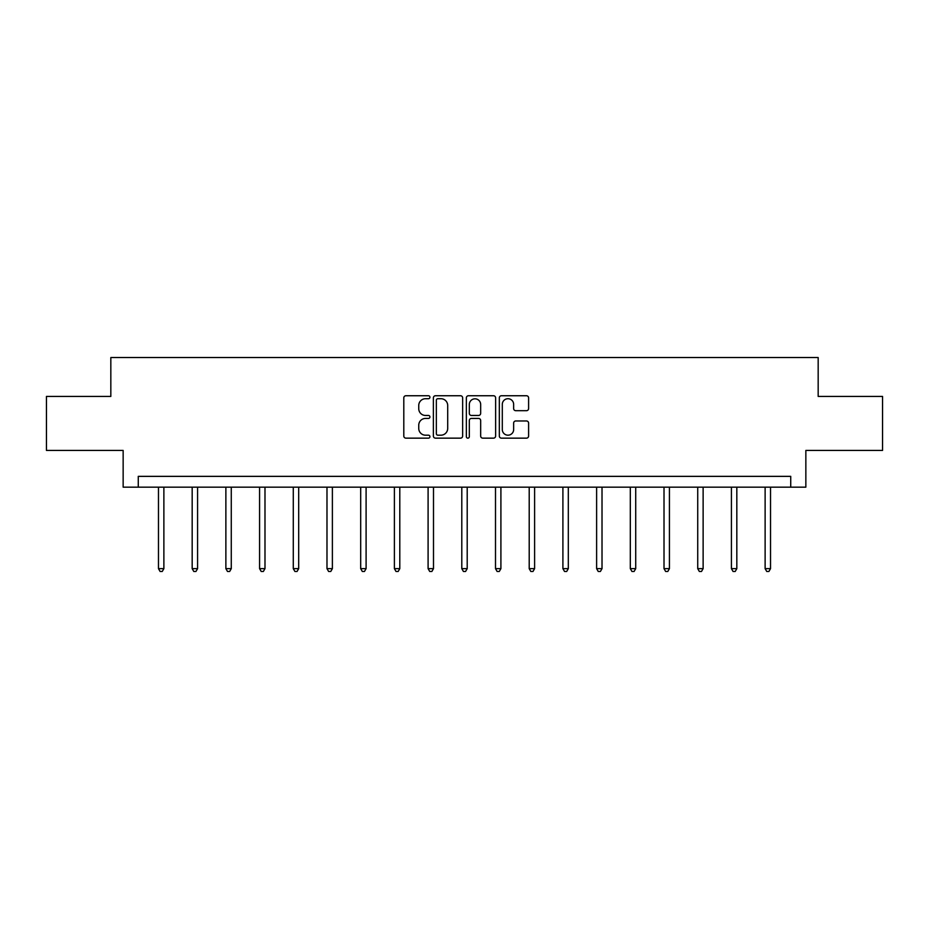 <?xml version="1.0" encoding="UTF-8"?>
<svg xmlns="http://www.w3.org/2000/svg" width="929" height="929" viewBox="0 0 929 929"><rect width="100%" height="100%" fill="white"/><g stroke="black" fill="none" stroke-linecap="round" stroke-linejoin="round"><path stroke-width="1.39" d="M429.93 397.229A1.486 1.486 0 0 0 428.455 395.742L405.915 395.742A2.125 2.125 0 0 0 403.801 397.867L403.801 436.038A2.125 2.125 0 0 0 405.915 438.151L428.455 438.151A1.486 1.486 0 0 0 429.93 436.665A1.486 1.486 0 0 0 428.455 435.19L425.528 435.19A6.782 6.782 0 0 1 418.747 428.397L418.747 425.215A6.782 6.782 0 0 1 425.528 418.433L428.455 418.433A1.486 1.486 0 0 0 429.93 416.947A1.486 1.486 0 0 0 428.455 415.46L425.528 415.46A6.782 6.782 0 0 1 418.747 408.679L418.747 405.497A6.782 6.782 0 0 1 425.528 398.715L428.455 398.715A1.486 1.486 0 0 0 429.93 397.229M526.476 410.688A2.125 2.125 0 0 0 528.601 408.574L528.601 397.867A2.125 2.125 0 0 0 526.476 395.742L501.451 395.742A2.125 2.125 0 0 0 499.326 397.867L499.326 436.038A2.125 2.125 0 0 0 501.451 438.151L526.476 438.151A2.125 2.125 0 0 0 528.601 436.038L528.601 423.101A2.125 2.125 0 0 0 526.476 420.976L515.769 420.976A2.125 2.125 0 0 0 513.644 423.101L513.644 429.512A5.679 5.679 0 0 1 507.977 435.19A5.679 5.679 0 0 1 502.299 429.512L502.299 404.382A5.679 5.679 0 0 1 507.977 398.715A5.679 5.679 0 0 1 513.644 404.382L513.644 408.574A2.125 2.125 0 0 0 515.769 410.688L526.476 410.688M790.73 487.168L805.849 487.168L805.849 450.437L882.55 450.437L882.55 396.428L818.17 396.428L818.17 357.537L110.83 357.537L110.83 396.428L46.45 396.428L46.45 450.437L123.151 450.437L123.151 487.168L790.73 487.168L790.73 476.356L138.27 476.356L138.27 487.168M462.642 397.867A2.125 2.125 0 0 0 460.529 395.742L435.504 395.742A2.125 2.125 0 0 0 433.378 397.867L433.378 436.038A2.125 2.125 0 0 0 435.504 438.151L460.529 438.151A2.125 2.125 0 0 0 462.642 436.038L462.642 397.867M468.471 395.742L493.496 395.742A2.125 2.125 0 0 1 495.621 397.867L495.621 436.038A2.125 2.125 0 0 1 493.496 438.151L482.79 438.151A2.125 2.125 0 0 1 480.665 436.038L480.665 420.558A2.125 2.125 0 0 0 478.551 418.433L471.444 418.433A2.125 2.125 0 0 0 469.319 420.558L469.319 436.665A1.486 1.486 0 0 1 467.844 438.151A1.486 1.486 0 0 1 466.358 436.665L466.358 397.867A2.125 2.125 0 0 1 468.471 395.742M437.838 398.715A1.486 1.486 0 0 0 436.351 400.19L436.351 433.704A1.486 1.486 0 0 0 437.838 435.19L440.903 435.19A6.782 6.782 0 0 0 447.697 428.397L447.697 405.497A6.782 6.782 0 0 0 440.903 398.715L437.838 398.715M480.665 404.487A5.679 5.679 0 0 0 474.998 398.82A5.679 5.679 0 0 0 469.319 404.487L469.319 413.347A2.125 2.125 0 0 0 471.444 415.46L478.551 415.46A2.125 2.125 0 0 0 480.665 413.347L480.665 404.487M158.476 487.168L158.476 568.653L163.876 568.653L163.876 487.168M163.876 568.653L162.25 571.463L160.09 571.463L158.476 568.653M192.175 487.168L192.175 568.653L197.575 568.653L197.575 487.168M197.575 568.653L195.949 571.463L193.789 571.463L192.175 568.653M225.875 487.168L225.875 568.653L231.275 568.653L231.275 487.168M231.275 568.653L229.66 571.463L227.5 571.463L225.875 568.653M259.574 487.168L259.574 568.653L264.986 568.653L264.986 487.168M264.986 568.653L263.36 571.463L261.2 571.463L259.574 568.653M293.285 487.168L293.285 568.653L298.685 568.653L298.685 487.168M298.685 568.653L297.059 571.463L294.899 571.463L293.285 568.653M326.985 487.168L326.985 568.653L332.385 568.653L332.385 487.168M332.385 568.653L330.77 571.463L328.611 571.463L326.985 568.653M360.684 487.168L360.684 568.653L366.096 568.653L366.096 487.168M366.096 568.653L364.47 571.463L362.31 571.463L360.684 568.653M394.395 487.168L394.395 568.653L399.795 568.653L399.795 487.168M399.795 568.653L398.169 571.463L396.009 571.463L394.395 568.653M428.095 487.168L428.095 568.653L433.495 568.653L433.495 487.168M433.495 568.653L431.88 571.463L429.721 571.463L428.095 568.653M461.794 487.168L461.794 568.653L467.206 568.653L467.206 487.168M467.206 568.653L465.58 571.463L463.42 571.463L461.794 568.653M495.505 487.168L495.505 568.653L500.905 568.653L500.905 487.168M500.905 568.653L499.279 571.463L497.12 571.463L495.505 568.653M529.205 487.168L529.205 568.653L534.605 568.653L534.605 487.168M534.605 568.653L532.991 571.463L530.831 571.463L529.205 568.653M562.904 487.168L562.904 568.653L568.316 568.653L568.316 487.168M568.316 568.653L566.69 571.463L564.53 571.463L562.904 568.653M596.615 487.168L596.615 568.653L602.015 568.653L602.015 487.168M602.015 568.653L600.389 571.463L598.23 571.463L596.615 568.653M630.315 487.168L630.315 568.653L635.715 568.653L635.715 487.168M635.715 568.653L634.101 571.463L631.941 571.463L630.315 568.653M664.014 487.168L664.014 568.653L669.426 568.653L669.426 487.168M669.426 568.653L667.8 571.463L665.64 571.463L664.014 568.653M697.725 487.168L697.725 568.653L703.125 568.653L703.125 487.168M703.125 568.653L701.5 571.463L699.34 571.463L697.725 568.653M731.425 487.168L731.425 568.653L736.825 568.653L736.825 487.168M736.825 568.653L735.211 571.463L733.051 571.463L731.425 568.653M765.124 487.168L765.124 568.653L770.524 568.653L770.524 487.168M770.524 568.653L768.91 571.463L766.75 571.463L765.124 568.653"/></g></svg>
